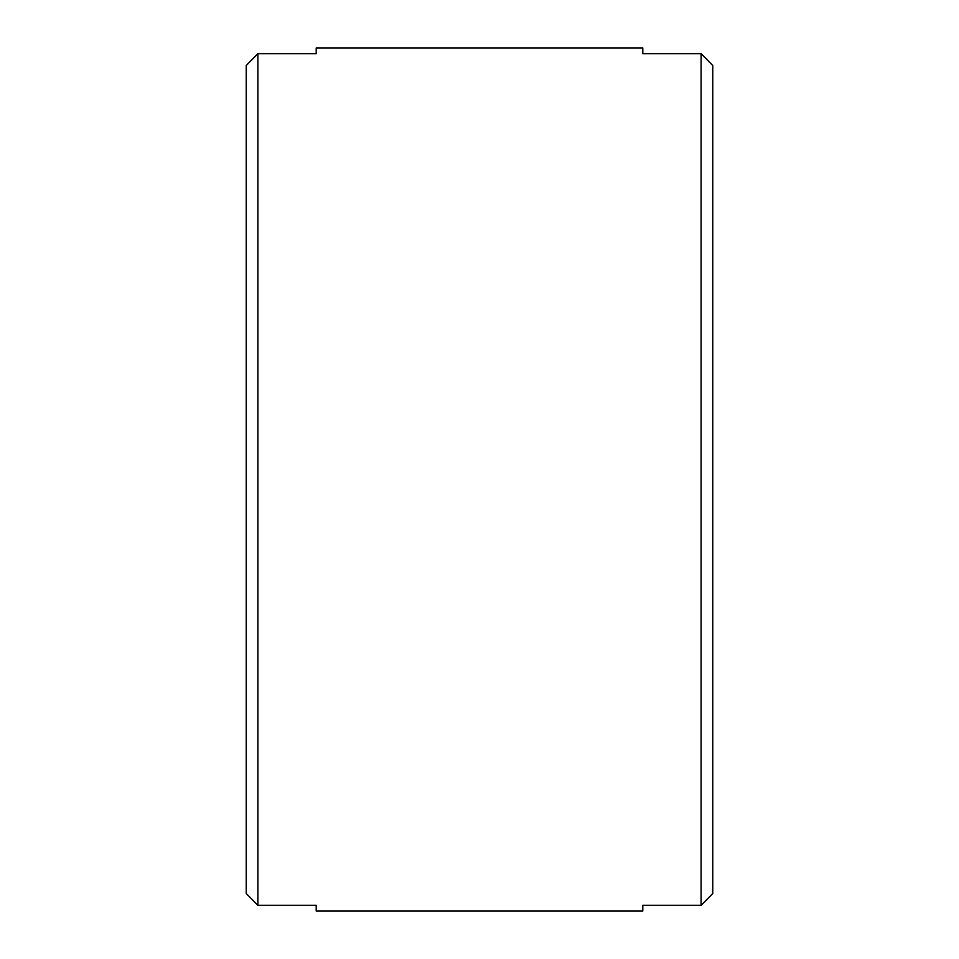 <?xml version="1.0" encoding="UTF-8"?>
<svg xmlns="http://www.w3.org/2000/svg" width="959" height="959" viewBox="0 0 959 959"><rect width="100%" height="100%" fill="white"/><g stroke="black" fill="none" stroke-linecap="round" stroke-linejoin="round"><path stroke-width="1.44" d="M257.887 905.344L316.206 905.344L316.206 911.05L642.794 911.05L642.794 905.344L701.113 905.344L712.765 893.524L712.765 65.476L712.765 124.778L712.765 65.476L701.113 53.656L642.794 53.656L642.794 47.95L316.206 47.95L316.206 53.656L257.887 53.656L246.235 65.476L246.235 893.524L257.887 905.344L257.887 53.656M246.235 893.524L246.235 834.222L246.235 893.524M701.113 53.656L701.113 905.344"/></g></svg>
